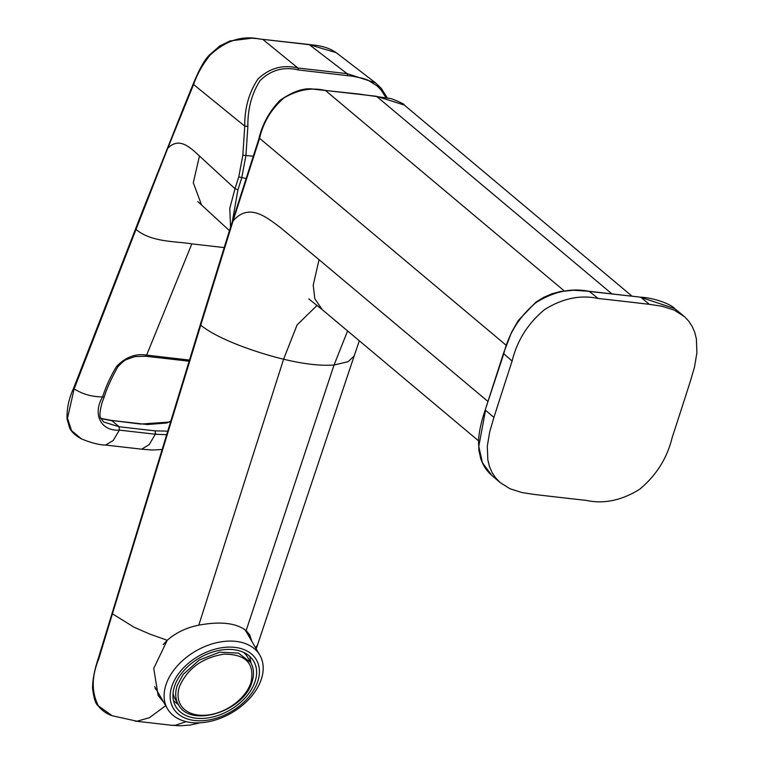 <?xml version="1.0" encoding="UTF-8"?>
<svg xmlns="http://www.w3.org/2000/svg" width="764" height="764" viewBox="0 0 764 764"><rect width="100%" height="100%" fill="white"/><g stroke="black" fill="none" stroke-linecap="round" stroke-linejoin="round"><path stroke-width="1.15" d="M165.683 705.688L149.391 717.74L136.918 721.216L112.107 715.706L98.451 705.946C91.394 692.318 91.499 676.627 98.766 658.864L112.432 613.826L134.082 627.215L149.801 634.082L167.23 640.28L153.736 668.433L158.158 695.498L163.744 702.345M317.117 305.361L297.101 324.901L283.587 359.233C252.645 351.641 216.298 338.156 200.76 325.139L233.049 220.958L259.598 138.313L506.207 345.299M564.204 290.883L325.397 90.448C311.664 87.239 297.817 89.751 283.845 97.983C271.306 109.004 263.217 122.45 259.598 138.313M325.397 90.448L376.518 96.293L404.299 105.05L632 296.155M385.839 97.429L381.074 89.999L377.11 85.912L367.923 80.144L362.976 78.358L352.796 76.257L298.523 69.973C283.816 66.401 271 69.935 260.094 80.583C251.719 93.685 247.651 108.927 247.87 126.318A7208.951 5981.184 85.8 0 0 245.951 155.359L241.71 177.993A7468.1 5852.698 130 0 0 237.929 189.806L232.351 221.407M257.602 644.692L354.124 356.062L348.078 361.697L334.049 365.011L246.142 630.596C236.124 622.946 220.347 621.142 198.793 625.172L283.587 359.233C303.9 364.094 320.718 366.013 334.049 365.011L347.591 330.936M256.198 648.894L257.544 644.864L255.52 647.729M251.881 641.445L249.704 634.855L246.142 630.596M186.053 721.636L175.815 725.189L171.804 725.294L180.132 725.8L190.121 725.065L200.206 722.782M198.793 625.172C186.655 627.502 176.14 632.535 167.23 640.28M308.78 298.886L322.303 309.707L314.806 298.695L313.211 285.134L319.046 259.693L487.938 401.453M233.049 220.958C249.188 202.364 266.569 217.301 280.608 227.729L319.046 259.693M230.547 227.128L229.802 208.333L234.987 188.689L237.929 189.806M347.668 75.598L347.066 73.63L375.554 82.865L336.217 52.678L309.286 44.675L347.066 73.63L297.912 68.006C282.881 64.367 269.568 68.034 257.984 79.007C248.93 92.578 244.528 108.307 244.767 126.165L242.828 155.216L238.769 176.876L246.037 178.489M247.756 632.191A54.807 36.701 -30.1 0 1 248.921 636.316M156.486 689.806A54.807 36.701 -30.1 0 1 155.207 688.622M238.769 176.876L234.987 188.689L199.452 155.99C190.293 147.528 179.053 136.431 167.688 148.397L193.578 84.498L244.767 126.165L247.87 126.318M199.452 155.99L193.311 182.749L201.553 204.981L229.439 230.652M193.578 84.498C197.15 74.194 202.594 64.462 209.919 55.333C225.304 40.759 241.787 35.306 259.378 38.983L308.866 44.455C310.623 45.076 325.559 44.818 336.504 52.897L336.217 52.678M309.286 44.675L262.73 39.356L297.912 68.006L298.523 69.973M259.378 38.983L262.73 39.356M589.139 291.285L640.423 297.158L589.579 291.466C571.787 287.656 553.929 291.37 536.003 302.611C519.453 316.449 508.7 333.543 503.734 353.904L485.264 409.81C481.081 422.053 478.827 432.625 478.503 441.535L478.913 450.445L480.671 458.39C482.886 465.209 486.572 470.844 491.72 475.294L500.134 482.561L509.932 488.731L521.993 492.56L534.829 494.509A7749.815 6073.475 -50 0 0 586.074 500.372C603.875 504.192 621.762 500.468 639.745 489.189C656.352 475.313 667.134 458.18 672.091 437.801A7912.939 6201.34 130 0 0 690.303 381.427L694.495 367.083L696.911 352.739L696.386 338.901L694.791 332.474L692.27 326.572L688.861 321.31L684.649 316.793L674.287 310.117L662.226 306.288L649.39 304.339A7751.773 6075.013 130 0 0 598.145 298.476C580.344 294.656 562.457 298.38 544.474 309.659C527.867 323.535 517.085 340.668 512.128 361.047L503.466 353.436L511.546 332.264L518.298 320.45L535.927 302.133L543.748 297.33L551.952 293.796L560.289 291.542L573.439 290.244L589.187 291.294L598.145 298.476M136.011 229.429L74.156 388.828L73.669 388.074C68.798 398.665 66.611 409.046 67.089 419.197L69.486 427.496C71.147 431.622 75.092 435.394 81.309 438.822L71.549 430.6L67.499 418.204L74.156 388.828C82.397 394.138 91.881 396.831 102.596 396.917C105.957 386.422 110.608 376.27 116.558 366.443C125.582 357.113 135.61 353.34 146.631 355.117L191.812 243.878C175.539 241.099 151.578 242.475 136.011 229.429L167.688 148.397M191.812 243.878L224.158 247.584M512.128 361.047A7912.939 6201.292 -50 0 0 493.916 417.421L489.724 431.765L487.308 446.109L487.833 459.947L489.428 466.374L491.94 472.276L495.359 477.538L500.134 482.561M145.447 356.034L146.631 355.117L189.415 360.073M166.552 434.697L155.369 434.238L119.385 430.122L113.225 440.465L105.575 445.059C99.119 444.915 91.04 442.843 81.328 438.842M105.613 445.059L141.703 449.184L149.267 444.543L155.732 433.465L155.369 434.238L155.14 430.867L119.136 426.751L112.05 420.802L101.077 418.567M102.596 396.917C92.301 414.193 100.886 431.393 119.385 430.122L119.136 426.751L103.646 421.986L101.154 418.748C99.263 417.115 99.626 411.567 102.252 402.122L104.257 396.888L102.596 396.917M170.439 421.976L140.7 424.077L111.42 420.42L147.337 424.536L166.858 422.989L170.744 420.974M167.631 431.144L155.14 430.867M163.257 644.587A53.394 35.755 -30.1 0 1 167.86 639.707M244.327 629.173A53.394 35.755 -30.1 0 1 246.858 632.754L259.865 655.235A53.394 35.755 149.9 0 0 249.761 645.57A53.394 35.755 149.9 0 0 208.152 645.227A53.394 35.755 149.9 0 0 167.44 708.725A53.394 35.755 149.9 0 0 177.544 718.389A53.394 35.755 149.9 0 0 219.153 718.733A53.394 35.755 149.9 0 0 259.865 655.235M247.316 651.148A48.094 32.203 -30.1 0 1 245.368 700.731A48.094 32.203 -30.1 0 1 182.262 716.737A48.094 32.203 -30.1 0 1 184.21 667.153A48.094 32.203 -30.1 0 1 247.316 651.148M202.727 718.427A45.076 30.178 149.9 0 0 245.492 697.513A45.076 30.178 149.9 0 0 253.801 661.366A45.076 30.178 149.9 0 0 226.86 649.457A45.076 30.178 149.9 0 0 184.086 670.381A45.076 30.178 149.9 0 0 175.777 706.519A45.076 30.178 149.9 0 0 202.727 718.427M173.495 700.607L178.623 704.952M251.022 663.056L249.818 656.438M173.056 693.273A41.829 28.01 149.9 0 0 175.252 699.146L178.337 704.465A41.829 28.01 -30.1 0 1 177.248 685.451L183.198 674.402L199.27 660.01L219.612 652.189L238.53 653.124L250.745 662.56L247.67 657.241A41.829 28.01 149.9 0 0 243.668 652.408M250.898 682.806C255.052 663.63 246.008 654.089 223.776 654.175C202.221 657.737 187.466 668.519 179.511 686.521A40.043 26.816 149.9 0 0 204.847 715.276A40.043 26.816 149.9 0 0 250.898 682.806M112.107 715.706C106.578 713.834 101.87 710.482 97.983 705.64C95.538 703.845 93.733 698 92.549 688.106C92.606 679.626 94.535 669.694 98.327 658.291L98.766 658.864M200.76 325.139L112.432 613.826M242.828 155.216L253.237 156.19M354.124 356.062L359.328 340.782M611.859 293.825L376.518 96.293M640.423 297.158C654.385 297.855 671.098 304.253 674.679 308.599L640.815 297.33L649.39 304.339M493.916 417.421L485.532 410.278L478.78 446.377L482.409 462.697L491.71 475.284M303.556 43.825L304.082 44.064M104.267 396.85L104.257 396.888C106.654 388.847 111.162 378.877 117.751 366.968C121.705 362.642 124.666 360.14 126.614 359.472L135.027 356.568L145.809 356.253M116.558 366.443L117.322 366.176M187.505 359.834L186.024 360.608M145.781 356.253L186.454 360.904M98.327 658.291L198.869 329.332L229.611 230.098L258.805 139.067C262.186 124.503 269.214 111.62 279.891 100.418C293.481 91.059 304.912 87.344 314.195 89.283L358.517 93.991L391.139 98.623C400.202 102.128 404.586 104.267 404.299 105.05M134.999 721.082L171.804 725.294M387.147 97.677L381.236 88.299L375.143 82.541M478.522 440.828L322.255 309.668M485.264 409.81L503.466 353.436M197.809 201.591L201.629 205.058M73.669 388.074L142.83 210.176L184.296 105.852C192.404 86.552 199.805 64.568 209.498 54.912L219.841 45.935L230.04 40.922L252.005 38.2L258.862 38.744M674.679 308.599L683.303 315.637M141.703 449.184L152.055 450.015L162.016 449.528M186.492 360.904L189.797 361.305M100.991 418.376L111.42 420.42M154.662 686.655L167.44 708.725M178.337 704.465C190.045 728.436 243.773 711.551 251.929 682.233C254.355 674.889 253.963 668.338 250.745 662.56"/></g></svg>
